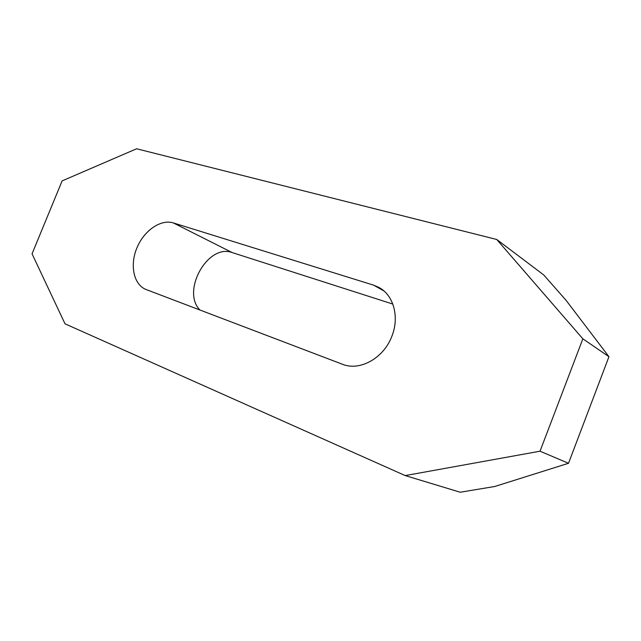 <?xml version="1.0" encoding="UTF-8"?>
<svg xmlns="http://www.w3.org/2000/svg" width="641" height="641" viewBox="0 0 641 641"><rect width="100%" height="100%" fill="white"/><g stroke="black" fill="none" stroke-linecap="round" stroke-linejoin="round"><path stroke-width="0.96" d="M373.575 285.141L379.031 287.488C393.59 295.189 399.655 317.087 391.851 336.285C383.703 358.247 359.649 371.443 342.454 364.256L145.795 289.403C133.552 284.356 129.682 265.054 136.918 247.875C143.993 230.632 160.723 218.926 173.342 222.916L373.575 285.141L383.871 290.894M199.928 310.012C181.099 291.142 207.868 243.268 232.21 252.578L392.813 304.066M405.216 475.582L460.214 492.232L494.748 486.495L568.519 463.275L540.026 451.208L582.861 338.817L496.759 239.494L136.613 148.768L62.113 180.898L32.05 253.82L65.021 323.825L405.216 475.582L540.026 451.208M568.519 463.275L608.95 356.708L566.035 300.276L543.752 274.965L496.759 239.494M608.95 356.708L582.861 338.817M232.21 252.578L173.342 222.916"/></g></svg>
